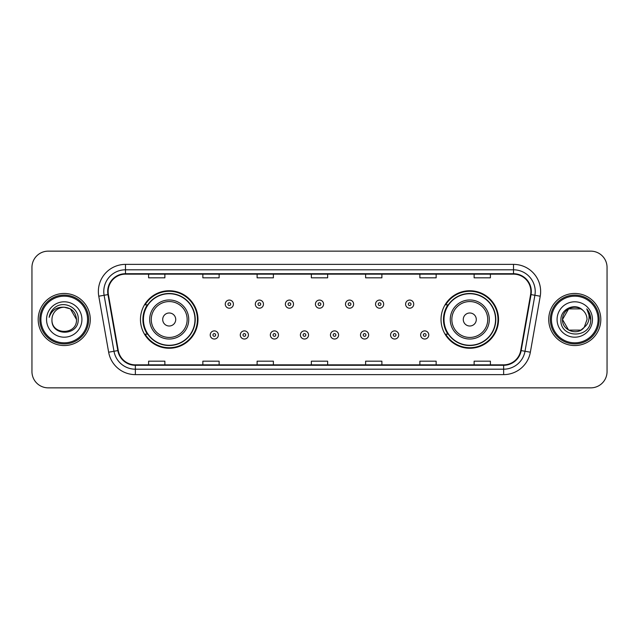 <?xml version="1.0" encoding="UTF-8"?>
<svg xmlns="http://www.w3.org/2000/svg" width="639" height="639" viewBox="0 0 639 639"><rect width="100%" height="100%" fill="white"/><g stroke="black" fill="none" stroke-linecap="round" stroke-linejoin="round"><path stroke-width="0.96" d="M441.03 319.5A28.755 28.755 0 0 0 469.785 348.255A28.755 28.755 0 0 0 498.54 319.5A28.755 28.755 0 0 0 469.785 290.745A28.755 28.755 0 0 0 441.03 319.5M140.46 319.5A28.755 28.755 0 0 0 169.215 348.255A28.755 28.755 0 0 0 197.97 319.5A28.755 28.755 0 0 0 169.215 290.745A28.755 28.755 0 0 0 140.46 319.5M147.353 334.149A26.311 26.311 0 0 1 147.353 304.851M447.923 334.149A26.311 26.311 0 0 1 447.923 304.851M31.95 267.414L31.95 371.586A16.279 16.279 0 0 0 48.229 387.857L590.771 387.857A16.279 16.279 0 0 0 607.05 371.586L607.05 267.414A16.279 16.279 0 0 0 590.771 251.143L48.229 251.143A16.279 16.279 0 0 0 31.95 267.414L31.95 371.586M38.188 319.5A26.039 26.039 0 0 0 64.235 345.539A26.039 26.039 0 0 0 90.275 319.5A26.039 26.039 0 0 0 64.235 293.461A26.039 26.039 0 0 0 38.188 319.5A26.039 26.039 0 0 0 64.235 345.539A26.039 26.039 0 0 0 90.275 319.5A26.039 26.039 0 0 0 64.235 293.461A26.039 26.039 0 0 0 38.188 319.5M548.725 319.5A26.039 26.039 0 0 0 574.765 345.539A26.039 26.039 0 0 0 600.812 319.5A26.039 26.039 0 0 0 574.765 293.461A26.039 26.039 0 0 0 548.725 319.5A26.039 26.039 0 0 0 574.765 345.539A26.039 26.039 0 0 0 600.812 319.5A26.039 26.039 0 0 0 574.765 293.461A26.039 26.039 0 0 0 548.725 319.5M108.127 291.504A17.365 17.365 0 0 1 125.484 274.147L513.516 274.147A17.365 17.365 0 0 1 530.61 294.523L520.737 350.507A17.365 17.365 0 0 1 503.644 364.853L135.356 364.853A17.365 17.365 0 0 1 118.263 350.507L108.39 294.523A17.365 17.365 0 0 1 108.127 291.504M107.687 291.504A17.796 17.796 0 0 0 107.959 294.595L117.832 350.587A17.796 17.796 0 0 0 135.356 365.292L503.644 365.292A17.796 17.796 0 0 0 521.168 350.587L531.041 294.595A17.796 17.796 0 0 0 513.516 273.708L125.484 273.708A17.796 17.796 0 0 0 107.687 291.504M98.773 296.216A27.126 27.126 0 0 1 125.484 264.378L513.516 264.378A27.126 27.126 0 0 1 540.227 296.216L530.354 352.209A27.126 27.126 0 0 1 503.644 374.622L135.356 374.622A27.126 27.126 0 0 1 108.646 352.209L98.773 296.216L104.109 295.274A21.702 21.702 0 0 1 125.484 269.802L513.516 269.802A21.702 21.702 0 0 1 534.891 295.274L525.01 351.266A21.702 21.702 0 0 1 503.644 369.198L135.356 369.198A21.702 21.702 0 0 1 113.99 351.266L104.109 295.274A21.702 21.702 0 0 1 103.782 291.504M590.771 251.143L48.229 251.143M48.229 387.857L590.771 387.857M607.05 371.586L607.05 267.414M521.168 350.587L525.01 351.266L534.891 295.274L540.227 296.216M311.361 274.147L311.361 277.821L327.639 277.821L327.639 274.147M257.11 274.147L257.11 277.821L273.38 277.821L273.38 274.147M202.851 274.147L202.851 277.821L219.129 277.821L219.129 274.147M148.599 274.147L148.599 277.821L164.878 277.821L164.878 274.147M365.62 274.147L365.62 277.821L381.89 277.821L381.89 274.147M419.871 274.147L419.871 277.821L436.149 277.821L436.149 274.147M474.122 274.147L474.122 277.821L490.401 277.821L490.401 274.147M327.639 364.853L327.639 361.179L311.361 361.179L311.361 364.853M273.38 364.853L273.38 361.179L257.11 361.179L257.11 364.853M219.129 364.853L219.129 361.179L202.851 361.179L202.851 364.853M164.878 364.853L164.878 361.179L148.599 361.179L148.599 364.853M381.89 364.853L381.89 361.179L365.62 361.179L365.62 364.853M436.149 364.853L436.149 361.179L419.871 361.179L419.871 364.853M490.401 364.853L490.401 361.179L474.122 361.179L474.122 364.853M87.559 319.5A23.331 23.331 0 0 0 64.235 296.169A23.331 23.331 0 0 0 40.904 319.5A23.331 23.331 0 0 0 64.235 342.831A23.331 23.331 0 0 0 87.559 319.5M88.645 319.5A24.418 24.418 0 0 0 64.235 295.082A24.418 24.418 0 0 0 39.818 319.5A24.418 24.418 0 0 0 64.235 343.918A24.418 24.418 0 0 0 88.645 319.5M64.235 307.231L70.362 308.877L76.496 319.5C75.769 312.048 71.68 307.958 64.235 307.231L70.362 308.877L76.496 319.5L70.362 308.877L64.235 307.231L70.362 308.877L76.496 319.5L70.362 308.877L64.235 307.231L70.362 308.877L76.496 319.5C77.247 335.323 51.216 335.323 51.967 319.5C50.824 336.641 78.765 336.25 78.214 319.5C79.164 307.774 63.932 300.17 54.906 307.495C51.719 310.043 49.81 313.334 49.179 317.351C51.711 310.155 56.727 306.784 64.235 307.231L70.362 308.877L76.496 319.5C77.247 335.323 51.216 335.323 51.967 319.5C51.216 335.323 77.247 335.323 76.496 319.5C77.247 335.323 51.216 335.323 51.967 319.5C51.216 335.323 77.247 335.323 76.496 319.5C77.247 335.323 51.216 335.323 51.967 319.5A12.269 12.269 0 0 1 64.235 307.231L70.362 308.877L76.496 319.5A12.269 12.269 0 0 0 76.488 319.053M46.543 319.5A17.692 17.692 0 0 0 64.235 337.192A17.692 17.692 0 0 0 81.92 319.5A17.692 17.692 0 0 0 64.235 301.808A17.692 17.692 0 0 0 46.543 319.5M175.725 319.5A6.51 6.51 0 0 0 169.215 312.99A6.51 6.51 0 0 0 162.705 319.5A6.51 6.51 0 0 0 169.215 326.01A6.51 6.51 0 0 0 175.725 319.5M188.745 319.5A19.529 19.529 0 0 0 169.215 299.971A19.529 19.529 0 0 0 149.686 319.5A19.529 19.529 0 0 0 169.215 339.029A19.529 19.529 0 0 0 188.745 319.5A19.529 19.529 0 0 1 169.215 339.029A19.529 19.529 0 0 1 149.686 319.5M194.983 319.5A25.768 25.768 0 0 0 169.215 293.732A25.768 25.768 0 0 0 143.44 319.5A25.768 25.768 0 0 0 169.215 345.268A25.768 25.768 0 0 0 194.983 319.5M197.427 319.5A28.212 28.212 0 0 1 145.101 334.149L147.721 334.149A26.015 26.015 0 0 0 195.23 319.564A26.015 26.015 0 0 0 147.721 304.851L145.101 304.851A28.212 28.212 0 0 1 197.427 319.5M476.295 319.5A6.51 6.51 0 0 0 469.785 312.99A6.51 6.51 0 0 0 463.275 319.5A6.51 6.51 0 0 0 469.785 326.01A6.51 6.51 0 0 0 476.295 319.5M489.314 319.5A19.529 19.529 0 0 0 469.785 299.971A19.529 19.529 0 0 0 450.255 319.5A19.529 19.529 0 0 0 469.785 339.029A19.529 19.529 0 0 0 489.314 319.5A19.529 19.529 0 0 1 469.785 339.029A19.529 19.529 0 0 1 450.255 319.5M495.56 319.5A25.768 25.768 0 0 0 469.785 293.732A25.768 25.768 0 0 0 444.017 319.5A25.768 25.768 0 0 0 469.785 345.268A25.768 25.768 0 0 0 495.56 319.5M497.997 319.5A28.212 28.212 0 0 1 445.671 334.149L448.29 334.149A26.015 26.015 0 0 0 495.8 319.564A26.015 26.015 0 0 0 448.29 304.851L445.671 304.851A28.212 28.212 0 0 1 497.997 319.5M580.899 330.123A12.269 12.269 0 0 0 584.214 327.328L580.899 330.123L568.638 330.123L562.504 319.5L568.638 308.877L580.899 308.877L582.8 310.234C575.276 302.343 560.786 308.845 560.922 319.5C559.54 338.43 590.236 338.926 590.74 320.419L590.763 319.5C590.716 315.474 589.382 311.944 586.746 308.901C588.751 312.183 589.454 315.722 588.862 319.5C588.319 322.663 586.77 325.267 584.214 327.328L583.966 327.615C577.329 336.122 561.873 330.403 562.504 319.5L568.638 330.123L580.899 330.123L584.214 327.328L581.466 329.78M598.096 319.5A23.331 23.331 0 0 0 574.765 296.169A23.331 23.331 0 0 0 551.441 319.5A23.331 23.331 0 0 0 574.765 342.831A23.331 23.331 0 0 0 598.096 319.5M599.182 319.5A24.418 24.418 0 0 0 574.765 295.082A24.418 24.418 0 0 0 550.355 319.5A24.418 24.418 0 0 0 574.765 343.918A24.418 24.418 0 0 0 599.182 319.5M584.214 327.328L587.033 319.5C586.961 315.802 585.556 312.711 582.8 310.234M557.08 319.5A17.692 17.692 0 0 0 574.765 337.192A17.692 17.692 0 0 0 592.457 319.5A17.692 17.692 0 0 0 574.765 301.808A17.692 17.692 0 0 0 557.08 319.5M580.899 308.877A12.269 12.269 0 0 0 562.504 319.5M586.866 309.036L590.755 319.963M586.746 308.901L589.941 314.444M233.395 304.148A4.066 4.066 0 0 1 229.329 308.214A4.066 4.066 0 0 1 225.263 304.148A4.066 4.066 0 0 1 229.329 300.074A4.066 4.066 0 0 1 233.395 304.148A4.066 4.066 0 0 0 229.329 300.074A4.066 4.066 0 0 0 225.263 304.148M263.452 304.148A4.066 4.066 0 0 1 259.386 308.214A4.066 4.066 0 0 1 255.32 304.148A4.066 4.066 0 0 1 259.386 300.074A4.066 4.066 0 0 1 263.452 304.148A4.066 4.066 0 0 0 259.386 300.074A4.066 4.066 0 0 0 255.32 304.148M293.509 304.148A4.066 4.066 0 0 1 289.443 308.214A4.066 4.066 0 0 1 285.377 304.148A4.066 4.066 0 0 1 289.443 300.074A4.066 4.066 0 0 1 293.509 304.148A4.066 4.066 0 0 0 289.443 300.074A4.066 4.066 0 0 0 285.377 304.148M323.566 304.148A4.066 4.066 0 0 1 319.5 308.214A4.066 4.066 0 0 1 315.434 304.148A4.066 4.066 0 0 1 319.5 300.074A4.066 4.066 0 0 1 323.566 304.148A4.066 4.066 0 0 0 319.5 300.074A4.066 4.066 0 0 0 315.434 304.148M353.623 304.148A4.066 4.066 0 0 1 349.557 308.214A4.066 4.066 0 0 1 345.491 304.148A4.066 4.066 0 0 1 349.557 300.074A4.066 4.066 0 0 1 353.623 304.148A4.066 4.066 0 0 0 349.557 300.074A4.066 4.066 0 0 0 345.491 304.148M383.68 304.148A4.066 4.066 0 0 1 379.614 308.214A4.066 4.066 0 0 1 375.548 304.148A4.066 4.066 0 0 1 379.614 300.074A4.066 4.066 0 0 1 383.68 304.148A4.066 4.066 0 0 0 379.614 300.074A4.066 4.066 0 0 0 375.548 304.148M413.737 304.148A4.066 4.066 0 0 1 409.671 308.214A4.066 4.066 0 0 1 405.605 304.148A4.066 4.066 0 0 1 409.671 300.074A4.066 4.066 0 0 1 413.737 304.148A4.066 4.066 0 0 0 409.671 300.074A4.066 4.066 0 0 0 405.605 304.148M210.231 334.964A4.066 4.066 0 0 1 214.297 330.89A4.066 4.066 0 0 1 218.37 334.964A4.066 4.066 0 0 1 214.297 339.029A4.066 4.066 0 0 1 210.231 334.964A4.066 4.066 0 0 0 214.297 339.029A4.066 4.066 0 0 0 218.37 334.964M240.288 334.964A4.066 4.066 0 0 1 244.354 330.89A4.066 4.066 0 0 1 248.427 334.964A4.066 4.066 0 0 1 244.354 339.029A4.066 4.066 0 0 1 240.288 334.964A4.066 4.066 0 0 0 244.354 339.029A4.066 4.066 0 0 0 248.427 334.964M270.345 334.964A4.066 4.066 0 0 1 274.411 330.89A4.066 4.066 0 0 1 278.484 334.964A4.066 4.066 0 0 1 274.411 339.029A4.066 4.066 0 0 1 270.345 334.964A4.066 4.066 0 0 0 274.411 339.029A4.066 4.066 0 0 0 278.484 334.964M300.402 334.964A4.066 4.066 0 0 1 304.468 330.89A4.066 4.066 0 0 1 308.541 334.964A4.066 4.066 0 0 1 304.468 339.029A4.066 4.066 0 0 1 300.402 334.964A4.066 4.066 0 0 0 304.468 339.029A4.066 4.066 0 0 0 308.541 334.964M330.459 334.964A4.066 4.066 0 0 1 334.532 330.89A4.066 4.066 0 0 1 338.598 334.964A4.066 4.066 0 0 1 334.532 339.029A4.066 4.066 0 0 1 330.459 334.964A4.066 4.066 0 0 0 334.532 339.029A4.066 4.066 0 0 0 338.598 334.964M360.516 334.964A4.066 4.066 0 0 1 364.589 330.89A4.066 4.066 0 0 1 368.655 334.964A4.066 4.066 0 0 1 364.589 339.029A4.066 4.066 0 0 1 360.516 334.964A4.066 4.066 0 0 0 364.589 339.029A4.066 4.066 0 0 0 368.655 334.964M390.573 334.964A4.066 4.066 0 0 1 394.646 330.89A4.066 4.066 0 0 1 398.712 334.964A4.066 4.066 0 0 1 394.646 339.029A4.066 4.066 0 0 1 390.573 334.964A4.066 4.066 0 0 0 394.646 339.029A4.066 4.066 0 0 0 398.712 334.964M420.63 334.964A4.066 4.066 0 0 1 424.703 330.89A4.066 4.066 0 0 1 428.769 334.964A4.066 4.066 0 0 1 424.703 339.029A4.066 4.066 0 0 1 420.63 334.964A4.066 4.066 0 0 0 424.703 339.029A4.066 4.066 0 0 0 428.769 334.964M513.516 264.378L513.516 273.708M104.109 295.274L107.959 294.595M135.356 374.622L135.356 365.292M503.644 365.292L503.644 374.622M108.646 352.209L117.832 350.587M531.041 294.595L534.891 295.274M125.484 264.378L125.484 273.708M525.01 351.266L530.354 352.209M187.155 319.5A17.94 17.94 0 0 0 169.215 301.56A17.94 17.94 0 0 0 151.275 319.5A17.94 17.94 0 0 0 169.215 337.44A17.94 17.94 0 0 0 187.155 319.5M487.725 319.5A17.94 17.94 0 0 0 469.785 301.56A17.94 17.94 0 0 0 451.845 319.5A17.94 17.94 0 0 0 469.785 337.44A17.94 17.94 0 0 0 487.725 319.5M227.971 304.148A1.358 1.358 0 0 0 229.329 305.506A1.358 1.358 0 0 0 230.687 304.148A1.358 1.358 0 0 0 229.329 302.79A1.358 1.358 0 0 0 227.971 304.148M258.028 304.148A1.358 1.358 0 0 0 259.386 305.506A1.358 1.358 0 0 0 260.744 304.148A1.358 1.358 0 0 0 259.386 302.79A1.358 1.358 0 0 0 258.028 304.148M288.085 304.148A1.358 1.358 0 0 0 289.443 305.506A1.358 1.358 0 0 0 290.801 304.148A1.358 1.358 0 0 0 289.443 302.79A1.358 1.358 0 0 0 288.085 304.148M318.142 304.148A1.358 1.358 0 0 0 319.5 305.506A1.358 1.358 0 0 0 320.858 304.148A1.358 1.358 0 0 0 319.5 302.79A1.358 1.358 0 0 0 318.142 304.148M348.199 304.148A1.358 1.358 0 0 0 349.557 305.506A1.358 1.358 0 0 0 350.915 304.148A1.358 1.358 0 0 0 349.557 302.79A1.358 1.358 0 0 0 348.199 304.148M378.256 304.148A1.358 1.358 0 0 0 379.614 305.506A1.358 1.358 0 0 0 380.972 304.148A1.358 1.358 0 0 0 379.614 302.79A1.358 1.358 0 0 0 378.256 304.148M408.313 304.148A1.358 1.358 0 0 0 409.671 305.506A1.358 1.358 0 0 0 411.029 304.148A1.358 1.358 0 0 0 409.671 302.79A1.358 1.358 0 0 0 408.313 304.148M215.655 334.964A1.358 1.358 0 0 0 214.297 333.606A1.358 1.358 0 0 0 212.947 334.964A1.358 1.358 0 0 0 214.297 336.322A1.358 1.358 0 0 0 215.655 334.964M245.711 334.964A1.358 1.358 0 0 0 244.354 333.606A1.358 1.358 0 0 0 243.004 334.964A1.358 1.358 0 0 0 244.354 336.322A1.358 1.358 0 0 0 245.711 334.964M275.768 334.964A1.358 1.358 0 0 0 274.411 333.606A1.358 1.358 0 0 0 273.061 334.964A1.358 1.358 0 0 0 274.411 336.322A1.358 1.358 0 0 0 275.768 334.964M305.825 334.964A1.358 1.358 0 0 0 304.468 333.606A1.358 1.358 0 0 0 303.118 334.964A1.358 1.358 0 0 0 304.468 336.322A1.358 1.358 0 0 0 305.825 334.964M335.882 334.964A1.358 1.358 0 0 0 334.532 333.606A1.358 1.358 0 0 0 333.175 334.964A1.358 1.358 0 0 0 334.532 336.322A1.358 1.358 0 0 0 335.882 334.964M365.939 334.964A1.358 1.358 0 0 0 364.589 333.606A1.358 1.358 0 0 0 363.232 334.964A1.358 1.358 0 0 0 364.589 336.322A1.358 1.358 0 0 0 365.939 334.964M395.996 334.964A1.358 1.358 0 0 0 394.646 333.606A1.358 1.358 0 0 0 393.289 334.964A1.358 1.358 0 0 0 394.646 336.322A1.358 1.358 0 0 0 395.996 334.964M426.053 334.964A1.358 1.358 0 0 0 424.703 333.606A1.358 1.358 0 0 0 423.345 334.964A1.358 1.358 0 0 0 424.703 336.322A1.358 1.358 0 0 0 426.053 334.964"/></g></svg>
